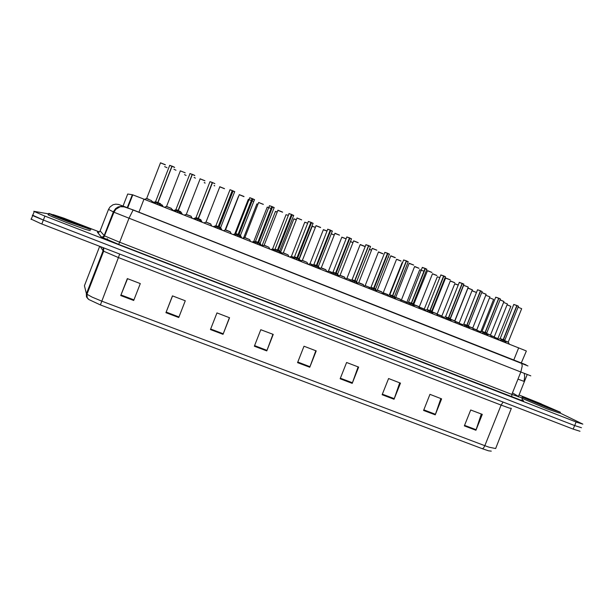 <?xml version="1.0" encoding="UTF-8"?>
<svg xmlns="http://www.w3.org/2000/svg" width="614" height="614" viewBox="0 0 614 614"><rect width="100%" height="100%" fill="white"/><g stroke="black" fill="none" stroke-linecap="round" stroke-linejoin="round"><path stroke-width="0.92" d="M123.053 206.051L127.727 193.986L132.586 194.83L141.849 198.337L525.392 350.571L526.328 351.016L521.286 362.966M581.458 427.697L574.666 425.571L43.341 220.019L32.488 215.161M100.404 304.905L88.746 299.486L87.203 297.567L86.958 294.298L92.254 297.199L101.586 301.067L484.86 445.664L483.655 447.844L482.412 448.757L100.404 304.905L118.456 257.611L103.459 251.157L103.045 247.603M491.254 451.106L488.621 450.829L482.412 448.757M580 431.228L573.192 429.14L40.747 223.55L30.984 219.06M315.811 350.724L309.794 367.264L297.56 362.621L304.022 346.212L316.248 350.886L309.794 367.264M272.938 334.315L266.745 350.932L254.326 346.219L260.82 329.68L273.23 334.43L266.745 350.932M481.307 414.036L475.927 430.284L464.376 425.901L470.723 409.983L482.266 414.404L475.927 430.284M440.814 398.54L435.28 414.864L423.56 410.421L429.938 394.38L441.65 398.862L435.28 414.864M399.737 382.829L394.05 399.223L382.161 394.718L388.562 378.554L400.443 383.098L394.05 399.223M358.077 366.888L352.221 383.359L340.164 378.784L346.595 362.498L358.653 367.111L352.221 383.359M127.543 278.695L120.751 295.541L127.336 278.618L140.307 283.576L133.729 300.469L120.751 295.541M172.542 295.91L165.941 312.687L172.488 295.887L185.267 300.776L178.728 317.538L165.941 312.687M229.429 317.676L223.059 334.354L210.456 329.572L216.98 312.91L229.575 317.73L223.059 334.354M559.523 412.754L582.839 424.136L577.214 422.409L43.84 215.675L33.77 211.277L48.729 213.872M519.014 394.971L541.356 403.935M53.019 214.624L63.917 218.216L99.361 231.954M576.109 421.979L574.666 425.571L43.387 220.035L33.939 216.143L32.312 215.284L32.841 215.215M125.563 207.01L126.507 207.355M490.663 335.413L494.385 336.902M504.908 340.732L508.361 342.121M499.857 340.371L503.196 339.726M504.777 340.34L518.469 306.294L517.034 305.603L503.403 339.772L504.869 340.386L503.396 339.772L505.859 342.75M500.103 338.537L503.204 339.695L502.651 341.077L501.646 341.077M517.034 305.603L518.346 306.194M503.204 339.695L500.203 338.56L503.204 339.695L516.834 305.526L513.764 304.552M503.703 341.891L502.828 340.64M513.949 304.437L516.834 305.526M503.357 339.319L504.869 340.386M494.423 337.224L497.954 338.636M523.228 397.573L522.199 396.79L525.292 397.765L538.823 402.922L560.459 412.309L547.151 407.635L523.228 397.573M559.408 413.038L546.69 408.778L522.092 398.34M48.913 213.403L73.189 222.038L90.88 229.59L66.918 221.232L52.827 215.537L48.913 213.403M90.281 230.657L85.169 229.344L66.435 222.475L52.343 216.773L48.46 214.946L48.084 214.616L48.897 214.723M472.818 328.337L476.886 329.956M454.867 321.222L459.287 322.972M437.007 314.153L441.581 315.941M454.675 282.747L450.285 280.974L437.107 314.176L439.923 315.243L436.915 314.284M419.193 307.084L423.767 308.873M436.892 275.571L432.494 273.79L419.193 307.077L422.056 308.159L419.155 307.253M481.668 333.149L485.037 332.519L484.5 333.878L483.479 333.87M486.672 333.149L500.387 298.987L498.906 298.281L485.252 332.565L486.756 333.202L485.237 332.581L487.708 335.551M482.005 331.345L485.037 332.519M498.906 298.281L500.264 298.895M485.052 332.489L482.105 331.368L485.052 332.489L498.714 298.197L495.698 297.245M485.551 334.691L484.684 333.402M495.759 297.168L498.714 298.197M485.206 332.105L486.756 333.202M463.363 325.888L466.77 325.259L466.226 326.625L465.197 326.617M480.67 290.913L482.197 291.642L480.67 290.913L466.978 325.313L468.536 325.965L466.97 325.328L469.449 328.306M463.785 324.108L466.77 325.259M480.486 290.79L482.074 291.543M477.654 289.77L480.478 290.813L477.538 289.816L463.785 324.108L466.786 325.236L463.754 324.284M467.285 327.446L466.425 326.126M466.932 324.852L468.536 325.965M444.943 318.582L448.389 317.96L447.844 319.334L446.8 319.318M462.204 283.76L463.885 284.244L462.311 283.491L448.596 318.006L450.2 318.689L448.588 318.021L451.067 321.007M445.549 316.878L448.389 317.96M462.311 283.491L463.839 284.136L462.235 283.676M462.281 283.561L448.742 317.661M448.397 317.929L445.557 316.855L448.397 317.929L462.112 283.415L459.203 282.501M448.734 317.668L450.2 318.689M448.903 320.147L448.059 318.789M459.333 282.371L462.112 283.415M426.408 311.229L429.884 310.615L429.332 311.989L428.288 311.973M443.73 276.3L445.457 276.814L443.838 276.031L430.092 310.661L431.749 311.359L430.084 310.676L432.563 313.67M427.075 309.517L429.884 310.615M443.838 276.031L445.411 276.707L443.761 276.216M429.892 310.584L427.106 309.525L429.892 310.584L443.638 275.947L440.775 275.057M443.861 276.123L430.237 310.308M430.399 312.81L429.57 311.398M440.89 274.918L443.638 275.947M430.046 310.2L431.749 311.359M486.802 333.548L490.617 335.075M468.582 326.326L472.772 327.991M454.721 320.815L468.221 287.122L467.837 286.868L463.662 285.31L450.254 319.065L454.813 320.861M432.079 311.866L436.738 313.685M432.172 311.912L435.034 312.971L432.172 311.912M476.932 330.286L480.8 331.829M459.341 323.317L462.741 324.629M441.704 316.34L444.406 317.354M424.243 309.41L425.947 310.024M406.675 302.433L407.343 302.664M357.225 282.755L357.839 283.031L357.348 282.977M338.168 275.187L339.358 275.671M318.996 267.574L320.585 268.211M299.709 259.937L301.681 260.704M280.613 252.392L282.655 253.152M262.155 245.063L263.49 245.546M243.574 237.687L244.195 237.902M191.399 216.949L191.752 217.287M171.636 209.098L172.734 209.735M151.758 201.2L153.592 202.144M401.264 299.962L405.785 301.743M406.376 302.994L405.816 301.911L401.272 300.123L405.839 301.75L401.356 300.016M383.228 292.801L387.81 294.605M401.011 261.088L396.583 259.292L383.228 292.801L385.999 293.845L383.19 292.97M365.069 285.594L369.666 287.398M369.567 287.375L365.161 285.648M346.803 278.342L351.315 280.107M351.101 280.176L346.895 278.395M413.89 304.644L418.556 306.47M413.982 304.69L416.799 305.734L413.982 304.69M395.585 297.376L400.198 299.195M401.211 301.228L400.228 299.356L395.6 297.537L400.244 299.195L395.677 297.429M377.165 290.061L381.839 291.896M377.257 290.107L379.982 291.113L377.257 290.115M358.63 282.701L363.311 284.543M358.722 282.747L361.393 283.737L358.722 282.755M407.742 303.823L411.273 303.186L408.533 302.149L411.273 303.186L410.712 304.598L409.653 304.582M425.134 268.794L426.914 269.323L425.241 268.518L411.472 303.27L413.176 303.991L411.457 303.301L413.943 306.286M425.241 268.518L426.891 269.231L413.084 303.938M408.425 302.126L411.273 303.193L425.041 268.433L422.232 267.558M411.418 302.809L413.176 303.984M425.318 268.633L411.618 302.909M411.779 305.427L410.912 304.682L410.966 303.961M422.332 267.42L425.041 268.433M388.961 296.37L392.515 295.779L391.962 297.161L390.895 297.138M406.414 261.234L408.256 261.787L406.529 260.958L392.73 295.825L394.487 296.57L392.714 295.856L395.201 298.849M389.829 294.751L392.515 295.779M406.529 260.958L408.21 261.679L406.453 261.15M406.491 261.05L392.73 295.825L394.487 296.57M392.523 295.748L389.836 294.728L392.523 295.748L406.322 260.873L403.567 260.014M393.037 297.99L392.169 297.245L392.246 296.462M403.613 259.922L406.322 260.873M370.058 288.872L373.65 288.288L371.017 287.252L373.657 288.25L373.097 289.678L372.023 289.654M387.58 253.628L389.476 254.196L387.695 253.344L373.865 288.334L375.684 289.102L373.849 288.365L376.344 291.366M387.695 253.344L389.422 254.089L387.611 253.544M370.91 287.229L373.657 288.25L387.488 253.26L384.778 252.423M374.072 288.419L374.01 287.974M374.172 290.506L373.304 289.754L373.404 288.902M384.824 252.323L387.488 253.26M373.811 287.874L375.684 289.102M328.413 271.043L332.274 272.524M328.505 271.089L331.061 272.033L328.505 271.096M309.916 263.698L313.086 264.903M310.009 263.744L312.518 264.672L310.009 263.751M291.297 256.307L293.768 257.228M272.555 248.87L274.312 249.507M253.697 241.379L254.718 241.739M339.964 275.287L344.661 277.137M340.064 275.341L342.689 276.308L340.064 275.341M321.191 267.834L325.896 269.692M321.283 267.888L323.862 268.832L321.283 267.888M302.288 260.328L306.923 262.324M283.261 252.776L287.92 254.779M264.112 245.17L268.794 247.189M244.84 237.518L249.545 239.544M351.031 281.327L354.662 280.744L354.109 282.141L353.019 282.11M368.623 245.968L370.572 246.559L368.73 245.684L354.877 280.798L356.749 281.588L354.869 280.813L357.356 283.837M351.968 279.708L354.662 280.744M368.73 245.684L370.518 246.452L368.653 245.884M368.692 245.784L355.022 280.429M354.669 280.713L352.083 279.731L354.669 280.713L368.53 245.6L365.89 244.648L370.518 246.498M355.184 282.97L354.316 282.225L354.447 281.281M354.823 280.337L356.749 281.588M331.882 273.729L335.543 273.161L334.998 274.558L333.893 274.527M349.535 238.263L351.546 238.877L349.65 237.971L335.766 273.207L337.7 274.021L335.758 273.222L338.245 276.254M333.011 272.186L335.543 273.161M349.65 237.971L351.461 238.785M335.559 273.13L333.018 272.163L335.559 273.13L349.443 237.887L346.856 236.95L351.5 238.815M336.081 273.33L335.912 272.839M336.073 275.394L335.206 274.635L335.382 273.583M335.712 272.746L337.7 274.021M312.61 266.077L316.31 265.517L315.757 266.921L314.644 266.89M330.324 230.511L332.397 231.156L330.439 230.212L316.532 265.57L318.52 266.407L316.517 265.593L319.011 268.617M313.716 264.511L316.31 265.517M330.439 230.212L332.327 231.056M330.401 230.327L330.816 230.442M316.317 265.486L313.716 264.511L316.325 265.486L330.232 230.127L327.692 229.206L332.358 231.079M330.785 230.442L317.077 265.378L316.678 265.202M316.839 267.758L315.964 267.006L316.195 265.801M316.471 265.11L318.52 266.407M293.208 258.379L296.946 257.826L296.393 259.238L295.273 259.2M310.991 222.698L313.125 223.373L311.106 222.398L297.168 257.88L299.225 258.747L297.153 257.911L299.647 260.942M294.398 256.844L296.946 257.826M311.106 222.398L313.056 223.273M311.06 222.514L311.544 222.659M296.953 257.796L294.398 256.836L296.961 257.796L310.899 222.314L308.405 221.408L310.899 222.314M311.505 222.652L297.775 257.711L297.168 257.88L299.225 258.747M297.475 260.075L296.6 259.323L296.907 257.926M273.675 250.635L277.451 250.09L276.899 251.502L275.763 251.464M291.527 214.839L293.73 215.537L291.642 214.539L277.674 250.144L279.8 251.034L277.666 250.159L280.161 253.206M274.949 249.115L277.451 250.09M291.642 214.539L293.699 215.445L291.45 214.478L277.635 249.691L279.8 251.034M291.596 214.654L292.141 214.816M277.467 250.059L275.057 249.146L277.467 250.059L291.435 214.455L288.987 213.557L291.435 214.455M292.103 214.816L278.342 249.99L277.82 249.768M277.988 252.346L277.106 251.587L277.635 249.691M254.012 242.837L257.834 242.3L257.274 243.72L256.13 243.674M271.933 206.926L274.205 207.647L272.056 206.619L258.057 242.346L260.244 243.274L258.041 242.384L260.543 245.423M255.37 241.34L257.834 242.3M272.056 206.619L274.143 207.547M272.01 206.741L272.608 206.926M257.842 242.269L255.485 241.371L257.842 242.269L271.841 206.534L269.446 205.652L271.841 206.534M272.57 206.926L258.778 242.223L258.202 241.977M257.819 242.33L258.218 241.947L258.057 242.346L260.244 243.274M258.371 244.564L257.489 243.804L257.895 242.323M181.015 212.482L181.759 212.989M162.403 205.137L160.807 204.454L162.395 205.13M160.807 204.454L162.319 205.268M225.438 229.813L230.258 231.724M225.53 229.866L227.901 230.734L225.53 229.866M205.905 222.061L210.763 223.987M211.753 226.067L210.732 224.141L206.005 222.114M192.136 218.285L191.1 216.351L186.257 214.416L191.138 216.197M166.555 206.442L171.383 208.353M185.19 172.879L180.393 170.869L166.563 206.419L168.804 207.271L166.417 206.573M146.631 198.537L151.42 200.594M165.327 164.867L160.5 162.833L146.639 198.506L148.841 199.35L146.493 198.667M234.218 234.985L238.078 234.456L237.526 235.876L236.367 235.837M252.216 198.959L254.549 199.727L252.331 198.652L238.309 234.51L240.565 235.461L238.293 234.533L240.795 237.587M235.669 233.52L238.078 234.456M252.331 198.652L254.518 199.611L252.208 198.629L238.339 234.087L240.565 235.461M252.285 198.775L252.945 198.982M238.094 234.425L235.776 233.543L238.094 234.425L252.116 198.568L249.768 197.7L252.116 198.568M238.915 234.755L238.455 234.134M238.623 236.728L237.741 235.96L238.339 234.087M214.294 227.08L218.193 226.558L217.64 227.986L216.473 227.94M232.361 190.939L234.763 191.737L232.476 190.632L218.423 226.612L220.756 227.594L218.415 226.627L220.917 229.705M215.829 225.637L218.193 226.558M232.476 190.632L234.717 191.622M232.43 190.754L233.159 190.992M217.64 227.986L218.423 226.175L218.208 226.528L215.829 225.637L218.208 226.528L232.261 190.547L229.928 189.826M233.12 190.992L219.275 226.535L218.423 226.612L220.756 227.594M218.737 228.838L217.855 228.078L218.584 226.205M229.974 189.734L232.261 190.547M194.239 219.121L198.176 218.615L197.624 220.042L196.442 219.996M214.854 183.686L212.49 182.558L198.406 218.668L200.816 219.682L198.399 218.684L200.901 221.761M195.95 217.763L198.176 218.615M212.49 182.558L214.8 183.571M198.276 218.684L198.568 218.254L198.406 218.668L200.816 219.674M197.624 220.042L198.445 218.246L195.958 217.732L198.192 218.584L212.275 182.465L210.011 181.637L212.275 182.465M198.729 220.902L197.838 220.134L198.36 218.684M174.046 211.109L178.029 210.61L177.469 212.053L176.279 211.999M194.807 175.604L192.374 174.43L178.26 210.663L180.746 211.707L178.252 210.679L180.754 213.772M175.742 209.719L178.029 210.61M192.374 174.43L194.761 175.474M178.16 210.702L177.684 212.137L178.574 212.904M177.469 212.053L178.336 210.257L175.742 209.719L178.045 210.579L192.151 174.338L189.903 173.647M189.956 173.555L192.151 174.338M178.26 210.663L180.746 211.707M153.715 203.042L157.744 202.559L155.603 201.707L157.76 202.52L157.184 204.001L155.979 203.94M174.622 167.461L172.112 166.24L157.975 202.612L160.538 203.687L157.967 202.62L160.469 205.721M172.112 166.24L174.576 167.323M155.495 201.684L157.76 202.52L171.897 166.156L169.717 165.358L171.897 166.156M157.913 202.658L157.399 204.086L158.297 204.861M157.975 202.612L160.538 203.679M237.526 235.876L238.247 234.018M157.184 204.001L157.76 202.52M112.869 213.112L113.974 212.244M524.264 373.381L524.663 376.75L524.08 381.371L517.955 379.145M88.025 298.834L86.482 296.915L86.313 294.098L86.444 293.707L86.958 294.298L103.651 251.272L103.689 247.856M511.347 408.272L509.543 408.133L501.07 405.094L484.86 445.664L489.135 447.199L495.636 448.542L511.224 408.579M119.646 254.012L118.456 257.611L501.07 405.094L503.096 402.07M113.605 211.285L114.281 211.546M100.143 230.948L104.434 235.845L119.684 242.254L118.648 244.387L101.126 236.912L102.761 236.943L104.035 235.853L113.329 211.914L115.616 208.576L118.203 206.926L122.247 206.212L133.146 209.942L129.017 218.208L113.774 212.122L108.517 209.351L109.952 206.972L112.968 204.792L115.724 204.147L118.556 204.439L124.819 206.695M530.803 375.837L520.795 372.03L511.846 394.434L522.007 397.834L522.138 399.66L523.565 400.865L521.317 400.32L118.617 244.403M133.146 209.942L526.114 364.885M521.01 362.859L521.846 363.757L522.184 366.09L520.795 372.03L129.017 218.208L119.684 242.254L511.846 394.434L511.769 396.805M101.126 236.912L97.365 232.176L98.862 232.207L100.028 231.209L108.517 209.351M527.196 374.517L518.277 396.859M495.13 338.491L494.385 337.063L490.778 335.62M507.364 303.915L503.534 302.41M509.344 344.132L508.369 342.29L505.023 340.947M508.277 342.067L521.693 308.681L518.009 307.169M502.912 339.757L500.072 338.705M506.082 342.835L504.877 340.563L503.603 340.026M498.207 339.327L494.539 337.424M497.877 338.59L510.81 306.363L507.064 304.843M510.764 306.325L507.087 304.774L510.687 306.279M528.063 399.453L538.747 403.076L555.194 410.229L528.063 399.453M54.592 215.614L72.306 221.9L85.177 227.357L70.856 222.521L54.592 215.614M477.631 331.552L476.886 330.117L472.934 328.544M489.903 296.869L485.697 295.25M460.032 324.568L459.272 323.125L454.974 321.429M454.828 321.16L467.96 288.112L472.442 289.885L467.937 288.189M468.068 288.073L472.327 289.777M442.318 317.538L441.596 316.118L437.014 314.307M454.713 282.686L450.254 281.051M450.377 280.928L454.644 282.647M424.504 310.469L423.737 309.019L418.886 307.345M436.899 275.54L432.463 273.867M432.571 273.744L436.861 275.471M484.761 332.542L481.967 331.522M487.969 335.651L486.772 333.379L485.451 332.819M466.486 325.29L463.8 324.276L461.36 325.098M469.741 328.421L468.551 326.141L467.185 325.566M448.097 317.991L445.419 317.008M451.397 321.145L450.216 318.866L448.803 318.267M450.108 318.635L463.862 284.152L462.127 283.369M462.127 283.33L459.287 282.363M429.593 310.638L426.968 309.679M432.939 313.823L431.757 311.536L430.299 310.922M491.599 337.086L490.624 335.244L486.917 333.763M490.532 335.029L503.979 301.528L499.919 299.893M503.933 301.489L499.949 299.824L503.864 301.443M473.739 330.01L472.765 328.152L468.705 326.541M472.688 328.114L486.15 294.359L481.706 292.586M486.104 294.29L481.737 292.517L486.035 294.252M455.772 322.88L454.79 321.015L450.369 319.272M468.175 287.053L463.631 285.387M463.762 285.264L468.106 287.014M436.638 313.662L432.041 312.035M431.98 312.058L445.618 278.019L450.177 279.831L445.587 278.104M445.703 277.973L450.062 279.731M480.708 331.944L477.047 330.493M493.564 299.371L489.588 297.821M462.519 324.706L459.449 323.517M472.135 290.744L476.456 292.525L471.989 290.783M472.166 290.744L476.334 292.425M444.183 317.43L441.75 316.509M458.182 285.042L454.698 283.868M454.82 283.752L458.205 284.973M425.717 310.108L424.205 309.571M439.77 277.528L437.26 276.83M407.113 302.74L406.637 302.602M423.721 271.089L419.723 269.746M419.746 269.676L406.76 302.487L406.238 302.733M389.253 295.035L402.07 262.623M388.7 257.159L388.294 256.882M370.848 249.959L369.405 249.223M370.841 249.883L369.498 249.177L370.81 249.852M339.135 275.747L338.291 275.402M352.866 242.637L350.456 241.578M352.889 242.584L350.487 241.509L352.843 242.607M320.354 268.287L319.111 267.788M334.123 235.016L331.299 233.888M331.33 233.819L334.154 234.939L331.33 233.819M301.451 260.781L299.824 260.144M315.251 227.372L312.165 226.336M312.211 226.213L315.281 227.303L312.188 226.267L299.279 259.131M282.425 253.229L280.575 252.561M296.247 219.705L293.845 218.945M293.883 218.814L296.37 219.666M296.278 219.628L293.868 218.868L280.483 252.592M263.26 245.631L262.109 245.232M277.121 211.991L275.402 211.5M275.44 211.377L277.244 211.953M277.144 211.922L275.433 211.431L262.239 245.116L261.303 245.508M243.958 237.986L243.528 237.864M257.865 204.239L256.852 204.017M256.89 203.894L257.987 204.209M192.366 218.377L191.522 217.179M205.107 183.095L204.224 182.611M204.255 182.535L205.076 182.98L204.255 182.535M173.278 210.709L171.767 209.32M186.103 175.435L184.507 174.629M153.753 202.428L151.881 201.423M166.985 167.729L164.652 166.609M400.712 300.315L401.226 300.139M419.009 268.356L414.565 266.637M414.657 266.514L418.963 268.249M388.117 295.426L387.779 294.751L384.625 293.477L382.422 293.239M401.019 261.019L396.552 259.361M396.636 259.238L400.965 260.981M364.018 286.116L365.031 285.763M382.898 253.782L378.424 252.047M378.5 251.917L382.852 253.674M345.498 278.948L346.764 278.518M364.678 246.421L360.18 244.679M360.249 244.549L364.632 246.314M419.508 308.489L418.564 306.647L413.851 304.82M431.941 272.501L427.428 270.766M427.528 270.636L431.903 272.401M394.979 297.752L395.554 297.552M413.683 265.133L409.147 263.383M409.239 263.245L413.636 265.025M382.791 293.922L381.816 292.049L377.134 290.238M395.301 257.711L390.757 255.954M390.834 255.815L395.255 257.604M364.263 286.577L363.319 284.719L358.591 282.877M376.812 250.243L372.245 248.47M372.314 248.34L376.766 250.136M410.966 303.247L408.394 302.303M414.366 306.447L413.191 304.168L411.679 303.531M425.256 268.433L426.868 269.216L425.164 268.709M425.057 268.356L422.263 267.474L408.525 302.18L405.992 303.124M392.216 295.802L389.698 294.881M395.677 299.033L394.503 296.754L392.937 296.086M373.35 288.311L370.879 287.406M376.866 291.573L375.691 289.278L374.072 288.595M332.051 272.601L328.383 271.219M346.058 238.808L341.821 237.265M341.883 237.134L346.089 238.739L341.852 237.188L328.498 271.119L326.863 271.733M312.856 264.979L309.878 263.874M326.901 231.033L323.348 229.805M323.401 229.674L326.932 230.964L323.378 229.728L310.009 263.744L308.351 264.396M293.538 257.312L291.259 256.483M307.614 223.227L304.759 222.299M304.797 222.168L307.637 223.158L304.79 222.222L291.389 256.353L289.724 257.005M274.074 249.591L272.516 249.038M288.212 215.314L286.047 214.739M286.078 214.662L272.647 248.923L270.974 249.568M254.48 241.824L253.659 241.555M271.158 208.468L267.213 207.141M251.479 200.494L248.256 199.481M248.286 199.404L234.809 233.896M345.621 279.178L344.638 277.29L339.933 275.471M358.2 242.73L353.618 240.949M353.679 240.811L358.154 242.614M326.855 271.733L325.911 269.868L321.153 268.011M339.473 235.162L334.868 233.374M334.914 233.236L339.427 235.055M307.975 264.243L306.985 262.347L302.249 260.505M320.615 227.548L315.987 225.745M316.033 225.607L320.6 227.418L316.033 225.653L302.387 260.374L300.369 261.15M288.971 256.706L287.981 254.802L283.223 252.953M301.651 219.889L296.992 218.07M297.03 217.939L301.597 219.781M301.627 219.797L297.038 217.978L283.361 252.83L281.235 253.636M269.853 249.115L268.855 247.212L264.074 245.347M282.555 212.183L277.873 210.349M277.912 210.211L282.501 212.068M250.604 241.486L249.645 239.598L244.802 237.695M263.329 204.416L258.624 202.574M258.663 202.436L263.283 204.308L258.663 202.49L244.94 237.564L242.783 238.378M354.362 280.775L351.945 279.892M357.939 284.059L356.765 281.772L355.084 281.058M368.546 245.523L365.867 244.779M335.244 273.184L332.88 272.317M338.882 276.507L337.708 274.197L335.973 273.468M349.466 237.81L346.833 237.081M351.431 238.785L349.566 238.178M316.003 265.54L313.685 264.695M319.71 268.901L318.528 266.583L316.74 265.831M330.255 230.05L327.669 229.337M332.281 231.056L330.363 230.419M327.707 229.252L313.808 264.596L311.244 265.54M296.639 257.849L294.367 257.028M300.415 261.242L299.233 258.931L297.376 258.149M310.922 222.237L308.382 221.539M313.01 223.273L311.022 222.613M308.42 221.454L294.505 256.89L291.911 257.872M277.137 250.113L274.918 249.299M280.997 253.544L279.8 251.21L277.881 250.405M291.458 214.37L288.964 213.695M293.615 215.437L291.558 214.754M272.447 250.151L275.049 249.177M257.519 242.323L255.34 241.532M261.457 245.784L260.252 243.451L258.264 242.614M271.872 206.457L269.416 205.79M274.09 207.555L271.971 206.841M252.861 242.376L255.478 241.402M214.677 185.881L214.125 185.551M214.156 185.482L214.639 185.773L214.156 185.482M182.611 214.509L181.138 212.713M195.375 178.106L194.093 177.423M163.17 206.795L162.411 205.314L160.929 204.685M175.957 170.27L173.915 169.264M231.24 233.796L230.227 231.885L225.399 229.997M243.988 196.61L239.253 194.745M239.283 194.615L243.942 196.495M203.825 222.92L205.867 222.237M224.517 188.744L219.674 186.786M219.781 186.74L224.471 188.628M184.146 215.115L186.211 214.432M204.915 180.838L200.041 178.858M200.156 178.812L204.869 180.716M204.892 180.731L200.156 178.851L186.341 214.309M172.396 210.456L171.398 208.545L168.489 207.325L166.463 206.557L164.345 207.256M180.393 170.83L185.159 172.757L180.278 170.884M152.525 202.574L151.512 200.655L149.133 199.642L146.539 198.652L144.397 199.35M165.304 164.736L160.392 162.848M160.507 162.802L165.281 164.729M237.764 234.479L235.63 233.704M241.786 237.979L240.581 235.646L238.516 234.778M238.27 234.057L252.139 198.598L249.737 197.838M254.434 199.619L252.247 198.875M233.136 234.548L235.768 233.573M217.878 226.581L215.79 225.822M221.984 230.127L220.756 227.771L218.63 226.881M234.648 191.629L232.391 190.854M213.273 226.673L215.928 225.699L230.02 189.711L232.322 190.593L218.423 226.175M197.854 218.63L195.812 217.893M202.052 222.222L200.832 219.866L198.621 218.937M198.445 218.246L212.375 182.535L209.98 181.767M177.699 210.633L175.704 209.904M181.997 214.263L180.762 211.899L178.467 210.932M178.336 210.257L192.289 174.422L190.025 173.532L175.85 209.758L173.148 210.756M157.414 202.574L155.457 201.868M161.804 206.25L160.553 203.879L158.189 202.881M158.09 202.221L172.073 166.248L169.687 165.481M527.986 365.944L125.264 206.91L120.26 206.711L115.839 209.29L113.981 212.206L104.111 236.881L102.676 237.403L101.318 236.996L97.472 232.176L98.386 232.315M497.678 339.504L500.187 338.613L513.795 304.475L516.842 305.442M518.416 306.232L516.85 305.473M553.613 409.799L528.324 399.576M83.435 227.003L55.736 216.389M479.58 332.32L482.097 331.406L495.728 297.168L500.333 298.934M477.546 289.808L480.478 290.752M443.024 317.822L445.557 316.862L459.234 282.417M424.566 310.5L427.098 309.548L440.814 274.972L443.653 275.87M431.657 311.306L445.434 276.714L443.646 275.909M441.727 316.471L454.721 283.798M424.036 309.625L437.291 276.76M242.423 238.232L243.666 237.725L256.882 203.94L257.888 204.17M225.039 230.112L238.493 196.403M401.364 299.985L414.596 266.56L419.009 268.303M365.169 285.617L378.454 251.97L382.898 253.712M346.902 278.365L360.211 244.602L364.67 246.344M413.537 304.928L427.459 270.69L431.949 272.462M395.685 297.399L409.185 263.299L413.69 265.064M376.298 290.522L377.265 290.107L390.788 255.869L395.301 257.642M357.494 283.254L358.729 282.739L372.276 248.394L376.804 250.167M387.288 295.71L389.829 294.766L403.605 259.929L406.345 260.789M394.403 296.692L408.226 261.702L406.338 260.843M368.469 288.242L371.017 287.275L384.824 252.323L387.503 253.183M375.584 289.048L389.445 254.112L387.495 253.237M252.108 242.077L253.797 241.409L267.243 207.056M271.304 208.537L271.795 208.852M251.594 200.54L252.868 201.208M338.575 275.932L340.072 275.325L353.649 240.865L358.192 242.645M319.533 268.571L321.283 267.896L334.899 233.289L339.458 235.078M262.078 246.03L264.212 245.216L277.904 210.264L282.532 212.083M349.519 280.721L352.075 279.761L365.906 244.694M356.657 281.527L370.511 246.506M330.439 273.153L333.018 272.171L346.864 236.996M337.6 273.967L351.484 238.823M318.428 266.353L332.335 231.087M299.125 258.694L313.063 223.304M313.086 223.289L310.891 222.329M279.7 250.98L293.669 215.476M275.057 249.146L289.002 213.603M260.152 243.221L274.143 207.593M274.174 207.563L271.895 206.58L258.049 241.916M255.485 241.371L269.454 205.705M223.373 230.68L225.538 229.859L239.283 194.661L243.958 196.503M206.012 222.084L219.781 186.786L224.486 188.644M240.465 235.408L254.488 199.657M235.776 233.543L249.775 197.746M220.656 227.541L234.709 191.668M234.74 191.629L232.391 190.624L218.5 226.205M193.28 218.737L195.958 217.755L210.019 181.683M214.823 183.586L212.444 182.565L198.522 218.277M194.776 175.481L192.405 174.345M152.878 202.712L155.603 201.722L169.717 165.389M174.599 167.33L172.15 166.164M107.066 238.831L107.565 239.03M503.388 339.803L502.851 341.161M485.237 332.596L484.692 333.955M480.47 290.829L466.786 325.228M466.97 325.343L466.425 326.709M448.588 318.044L448.043 319.41M430.084 310.692L429.539 312.065M411.457 303.301L410.912 304.682M392.714 295.856L392.169 297.245M373.849 288.365L373.304 289.754M354.869 280.828L354.316 282.225M335.758 273.238L335.206 274.635M316.517 265.601L315.964 267.006M297.153 257.911L296.6 259.323M277.666 250.174L277.106 251.587M258.041 242.384L257.489 243.804M238.293 234.54L237.741 235.96M218.415 226.643L217.855 228.078M198.399 218.699L197.838 220.134M513.772 360.011L518.638 347.816M138.956 212.237L144.021 199.197M127.282 207.647L132.286 194.753M99.675 246.306L84.394 285.717L86.444 293.707L103.075 250.842L100.212 246.513M573.192 429.14L574.635 425.556M41.821 223.964L43.341 220.019M297.782 362.045L310.009 366.681M340.386 378.209L352.436 382.783M382.384 394.15L394.257 398.655M423.783 409.86L435.487 414.296M464.591 425.349L476.134 429.723M254.549 345.636L266.96 350.348M210.686 328.997L223.281 333.77M166.171 312.096L178.958 316.954M120.989 294.95L133.959 299.878M522.598 400.213L523.205 400.581M44.914 216.09L43.387 220.035M518.439 396.421L512.467 392.876M505.483 342.113L505.314 342.535M500.387 340.095L500.218 340.509M487.339 334.914L487.171 335.336M482.205 332.88L482.036 333.295M469.073 327.669L468.904 328.091M463.908 325.62L463.747 326.042M448.55 317.553L448.596 318.006M450.699 320.378L450.53 320.8M445.495 318.313L445.327 318.735M432.195 313.033L432.033 313.455M426.968 310.96L426.799 311.382M413.583 305.649L413.414 306.071M408.318 303.562L408.149 303.984M394.84 298.212L394.672 298.642M389.545 296.109L389.376 296.539M375.983 290.729L375.814 291.159M370.649 288.611L370.48 289.041M357.003 283.2L356.834 283.63M351.638 281.066L351.469 281.496M337.9 275.617L337.731 276.047M332.496 273.468L332.327 273.905M318.666 267.98L318.497 268.418M313.224 265.824L313.056 266.261M299.31 260.305L299.141 260.735M293.837 258.133L293.661 258.563M279.823 252.569L279.654 253.006M274.312 250.382L274.143 250.819M260.206 244.786L260.037 245.224M254.664 242.584L254.488 243.021M240.465 236.95L240.297 237.388M234.878 234.74L234.709 235.177M220.587 229.068L220.418 229.506M214.969 226.835L214.793 227.272M200.578 221.124L200.41 221.57M194.922 218.883L194.745 219.321M180.432 213.135L180.263 213.572M174.737 210.871L174.568 211.316M160.154 205.084L159.985 205.529M154.421 202.812L154.244 203.257M127.75 207.831L132.778 194.899M31.16 219.444L32.672 215.522M34.23 211.623L32.719 215.545M507.394 304.022L494.301 336.856M522.537 397.22L522.184 398.102M49.227 213.879L48.752 215.107M489.926 296.969L476.809 329.91M472.35 289.885L459.211 322.926M482.082 291.65L468.444 325.911M436.677 313.846L437.698 315.711M493.595 299.471L480.724 331.783M387.871 253.505L374.218 288.058M349.934 238.178L336.226 272.977M252.907 198.982L239.061 234.387"/></g></svg>

